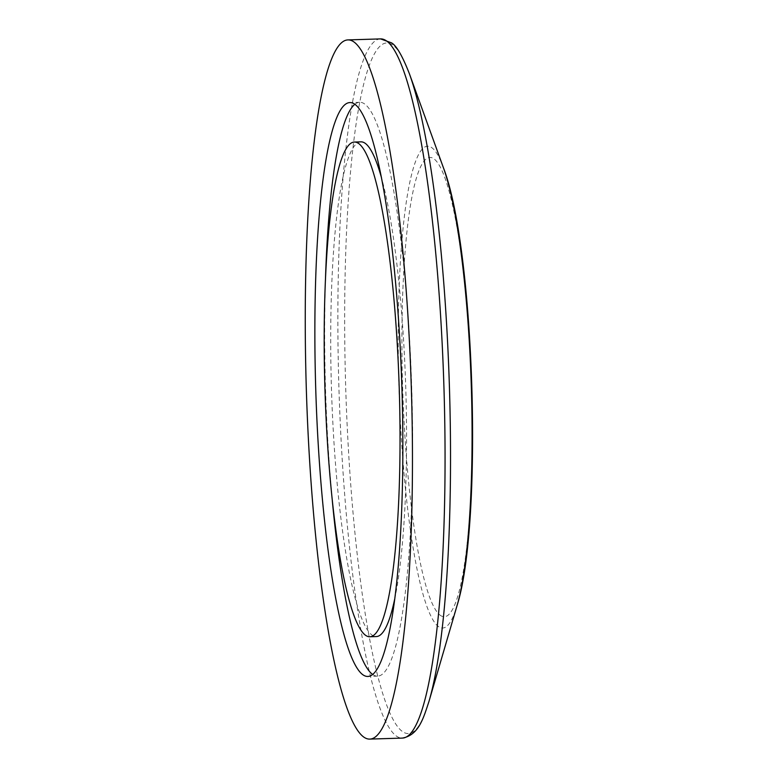 <?xml version="1.0" encoding="UTF-8"?>
<svg xmlns="http://www.w3.org/2000/svg" width="778" height="778" viewBox="0 0 778 778"><rect width="100%" height="100%" fill="white"/><g stroke="black" fill="none" stroke-linecap="round" stroke-linejoin="round"><path stroke-width="0.58" stroke-dasharray="3.89 2.92" d="M360.934 141.849A247.472 37.15 -91.8 0 0 331.097 374.87A247.472 37.15 -91.8 0 0 371.641 634.76A247.472 37.15 -91.8 0 0 376.338 636.56M394.66 599.255A247.472 37.15 -91.8 0 0 381.541 177.938M372.623 674.429A287.072 43.091 -91.8 0 0 377.573 676.131A287.072 43.091 -91.8 0 0 412.184 405.834A287.072 43.091 -91.8 0 0 365.154 104.359A287.072 43.091 -91.8 0 0 359.699 102.278A287.072 43.091 -91.8 0 0 354.865 104.281M325.428 280.595A287.072 43.091 -91.8 0 0 332.274 500.293M439.891 615.009A229.724 34.485 -91.8 0 0 472.197 414.713A229.724 34.485 -91.8 0 0 434.328 159.13A229.724 34.485 -91.8 0 0 402.022 359.426A229.724 34.485 -91.8 0 0 439.891 615.009M443.411 167.727A241.005 36.177 -91.8 0 0 432.218 147.995A241.005 36.177 -91.8 0 0 398.336 358.133A241.005 36.177 -91.8 0 0 438.063 626.271A241.005 36.177 -91.8 0 0 457.046 605.595M380.578 38.9A349.76 52.496 -91.8 0 0 338.411 368.227A349.76 52.496 -91.8 0 0 395.701 735.55A349.76 52.496 -91.8 0 0 402.343 738.089M409.432 73.842A345.422 51.844 -91.8 0 0 393.405 45.552A345.422 51.844 -91.8 0 0 344.829 346.735A345.422 51.844 -91.8 0 0 401.779 731.048A345.422 51.844 -91.8 0 0 428.979 701.406M359.699 102.278L349.915 102.579M377.573 676.131L367.79 676.442"/><path stroke-width="1.17" d="M369.813 636.764A247.472 37.15 -91.8 0 0 399.649 403.743A247.472 37.15 -91.8 0 0 359.115 143.852A247.472 37.15 -91.8 0 0 354.408 142.053A247.472 37.15 -91.8 0 0 324.582 375.064A247.472 37.15 -91.8 0 0 365.115 634.965A247.472 37.15 -91.8 0 0 369.813 636.764L376.338 636.56A247.472 37.15 -91.8 0 0 394.66 599.255M381.541 177.938A247.472 37.15 -91.8 0 0 365.641 143.648A247.472 37.15 -91.8 0 0 360.934 141.849L354.408 142.053M355.371 104.66A287.072 43.091 -91.8 0 0 349.915 102.579A287.072 43.091 -91.8 0 0 315.314 372.876A287.072 43.091 -91.8 0 0 362.334 674.351A287.072 43.091 -91.8 0 0 367.79 676.442A287.072 43.091 -91.8 0 0 402.401 406.135A287.072 43.091 -91.8 0 0 355.371 104.66M354.865 104.281A287.072 43.091 -91.8 0 0 325.428 280.595M332.274 500.293A287.072 43.091 -91.8 0 0 372.117 674.049A287.072 43.091 -91.8 0 0 372.623 674.429M363.093 736.562A349.76 52.496 -91.8 0 0 369.745 739.1A349.76 52.496 -91.8 0 0 411.912 409.773A349.76 52.496 -91.8 0 0 354.612 42.45A349.76 52.496 -91.8 0 0 347.97 39.911A349.76 52.496 -91.8 0 0 305.803 369.239A349.76 52.496 -91.8 0 0 363.093 736.562M443.411 167.727C474.697 248.474 483.245 523.059 457.046 605.595A241.005 36.177 -91.8 0 0 471.303 386.005A241.005 36.177 -91.8 0 0 443.411 167.727L409.432 73.842C402.323 55.705 396.303 45.357 391.383 42.8L380.578 38.9L347.97 39.911M457.046 605.595L428.979 701.406C423.533 717.773 418.895 735.171 402.343 738.089A349.76 52.496 -91.8 0 0 444.51 408.761A349.76 52.496 -91.8 0 0 387.22 41.438A349.76 52.496 -91.8 0 0 380.578 38.9M428.979 701.406A345.422 51.844 -91.8 0 0 449.412 386.685A345.422 51.844 -91.8 0 0 409.432 73.842M402.343 738.089L369.745 739.1"/></g></svg>
